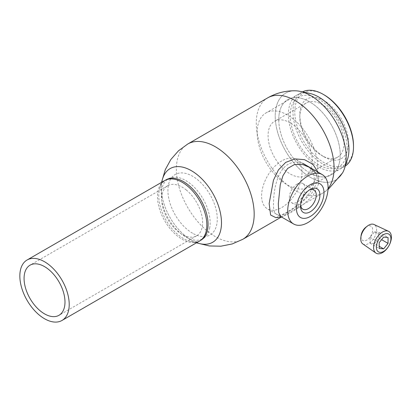 <?xml version="1.0" encoding="UTF-8"?>
<svg xmlns="http://www.w3.org/2000/svg" width="412" height="412" viewBox="0 0 412 412"><rect width="100%" height="100%" fill="white"/><g stroke="black" fill="none" stroke-linecap="round" stroke-linejoin="round"><path stroke-width="0.31" stroke-dasharray="2.06 1.54" d="M196.699 242.689A42.544 24.56 60 0 1 195.458 242.194A42.544 24.56 60 0 1 191.405 240.175A42.544 24.56 60 0 1 161.597 183.546A42.544 24.56 60 0 1 161.792 182.228M314.268 179.426C314.588 166.644 299.256 157.853 288.194 164.306C277.06 170.583 273.681 190.215 273.527 202.869C272.919 215.522 277.77 218.37 288.076 211.418C299.205 205.119 314.577 192.43 314.268 179.426M342.635 172.793A50.151 28.953 60 0 1 310.689 177.515A50.151 28.953 60 0 1 276.117 125.727A50.151 28.953 60 0 1 295.291 90.795M309.494 172.752A43.471 25.096 60 0 1 278.759 119.511A43.471 25.096 60 0 1 309.494 101.764A43.471 25.096 60 0 1 340.235 155.005A43.471 25.096 60 0 1 309.494 172.752M192.6 233.249A34.907 20.152 60 0 1 167.916 190.499A34.907 20.152 60 0 1 192.6 176.248A34.907 20.152 60 0 1 217.278 218.999A34.907 20.152 60 0 1 192.6 233.249M309.263 190.045A11.103 6.412 120 0 0 308.397 190.488L310.231 189.432L308.397 190.493A11.103 6.412 120 0 0 308.397 190.493A11.103 6.412 120 0 0 300.544 204.089A11.103 6.412 120 0 0 300.595 205.063M297.201 184.03A11.103 6.412 -60 0 1 302.753 183.479A11.103 6.412 -60 0 1 304.453 192.373A11.103 6.412 -60 0 1 297.201 202.158A11.103 6.412 -60 0 1 291.65 202.709A11.103 6.412 -60 0 1 289.95 193.81A11.103 6.412 -60 0 1 297.201 184.03M281.787 160.886A28.546 16.48 120 0 0 263.134 186.039A28.546 16.48 120 0 0 267.512 208.915A28.546 16.48 120 0 0 281.787 207.504A28.546 16.48 120 0 0 300.436 182.346A28.546 16.48 120 0 0 296.058 159.47A28.546 16.48 120 0 0 281.787 160.886M275.922 217.675L285.573 213.571L299.014 204.939L311.899 193.11L318.569 178.772L318.672 176.882L317.982 172.128M315.891 173.246L318.672 182.176L318.574 183.948L312.909 195.958L301.713 205.779L289.791 213.215L282.297 216.666L280.531 216.434L267.512 208.915M209.62 228.294A34.546 19.946 -120 0 0 198.419 191.971A34.546 19.946 -120 0 0 170.305 177.943A34.546 19.946 -120 0 0 161.803 189.154A34.546 19.946 -120 0 0 175.213 228.13A34.546 19.946 -120 0 0 204.666 237.456A34.546 19.946 -120 0 0 209.62 228.294M186.348 190.056A28.938 16.707 -120 0 0 167.694 185.709A28.938 16.707 -120 0 0 162.555 206.201A28.938 16.707 -120 0 0 177.979 231.487A28.938 16.707 -120 0 0 196.632 235.834A28.938 16.707 -120 0 0 201.772 215.342A28.938 16.707 -120 0 0 186.348 190.056M353.511 145.75A41.524 23.973 60 0 1 324.151 162.699A41.524 23.973 60 0 1 294.791 111.843A41.524 23.973 60 0 1 324.151 94.894M302.496 91.876A42.822 24.725 -120 0 0 301.821 92.242A42.822 24.725 -120 0 0 295.26 126.556A42.822 24.725 -120 0 0 323.235 164.29A42.822 24.725 -120 0 0 344.643 166.412A42.822 24.725 -120 0 0 345.297 166.01M287.447 184.952A42.822 24.725 -120 0 0 308.861 187.074A42.822 24.725 -120 0 0 315.422 152.759A42.822 24.725 -120 0 0 287.447 115.02A42.822 24.725 -120 0 0 266.039 112.903A42.822 24.725 -120 0 0 259.472 147.213A42.822 24.725 -120 0 0 287.447 184.952M324.151 100.698A34.412 19.869 -120 0 0 299.818 114.747A34.412 19.869 -120 0 0 324.151 156.895L324.151 156.895A34.412 19.869 -120 0 0 348.485 142.846A34.412 19.869 -120 0 0 324.151 100.698M321.947 155.623L324.151 156.895L321.947 155.623A31.297 18.071 60 0 1 299.818 117.291A31.297 18.071 60 0 1 306.301 102.964A31.297 18.071 60 0 1 321.947 104.514A31.297 18.071 60 0 1 342.398 132.092A31.297 18.071 60 0 1 337.598 157.173A31.297 18.071 60 0 1 321.947 155.623M290.202 122.843A31.297 18.071 -120 0 0 274.552 121.293A31.297 18.071 -120 0 0 269.752 146.373A31.297 18.071 -120 0 0 290.202 173.952A31.297 18.071 -120 0 0 305.848 175.502A31.297 18.071 -120 0 0 310.648 150.421A31.297 18.071 -120 0 0 290.202 122.843M362.792 243.909A11.222 6.479 120 0 0 371.531 241.262A11.222 6.479 120 0 0 376.614 229.778A11.222 6.479 120 0 0 374.003 224.488M365.887 227.213A8.245 4.759 -60 0 1 372.675 229.937A8.245 4.759 -60 0 1 366.845 240.036A8.245 4.759 -60 0 1 361.015 236.668A8.245 4.759 -60 0 1 361.092 235.52M374.462 243.569L378.865 238.09L378.865 232.219L374.462 231.827L370.058 237.307L370.058 243.178L374.462 243.569L379.231 246.325M370.058 243.178L379.231 248.477M370.058 237.307L379.231 242.601M374.462 231.827L383.634 237.121M378.865 232.219L388.042 237.518M378.865 238.09L381.589 239.666M347.522 159.233A42.822 24.725 60 0 1 314.021 163.822A42.822 24.725 60 0 1 288.39 114.479A42.822 24.725 60 0 1 309.479 93.339M344.478 168.508A50.151 28.953 60 0 1 305.241 173.885A50.151 28.953 60 0 1 275.226 116.096A50.151 28.953 60 0 1 299.921 91.335M278.759 119.511A43.471 25.096 60 0 1 309.494 101.764A43.471 25.096 60 0 1 340.235 155.005A43.471 25.096 60 0 1 309.494 172.752A43.471 25.096 60 0 1 278.759 119.511M200.536 240.412A34.86 20.126 60 0 1 190.313 241.355A34.86 20.126 60 0 1 158.769 195.813A34.86 20.126 60 0 1 159.753 188.423A34.86 20.126 60 0 1 165.681 180.039M199.815 243.641A42.544 24.56 60 0 1 161.324 188.068A42.544 24.56 60 0 1 162.524 179.05M347.115 148.382A40.227 23.227 -120 0 0 318.672 99.112A40.227 23.227 -120 0 0 290.228 115.535A40.227 23.227 -120 0 0 318.672 164.805A40.227 23.227 -120 0 0 347.115 148.382M242.786 239.305A55.017 31.765 60 0 1 215.275 236.581A55.017 31.765 60 0 1 179.333 188.093A55.017 31.765 60 0 1 187.764 144.004M328.065 188.505A55.017 31.765 60 0 1 322.678 193.177A55.017 31.765 60 0 1 295.167 190.452A55.017 31.765 60 0 1 259.225 141.97A55.017 31.765 60 0 1 267.661 97.881M170.305 177.943A34.907 34.907 0 0 0 164.712 180.544A34.907 20.152 -120 0 0 158.002 190.998A34.907 20.152 -120 0 0 177.119 235.757A34.907 20.152 -120 0 0 199.619 240.999A34.907 34.907 0 0 0 204.666 237.456M195.458 242.194L198.131 243.24M281.463 216.975L322.678 193.177L328.003 189.659M161.597 183.546L162.029 180.708M302.753 183.479L313.944 189.942M296.058 159.47L302.707 163.307M300.544 204.089L300.544 206.206M291.65 202.709L302.846 209.172M281.226 216.836L282.297 216.666M318.672 176.882L318.672 182.176M167.694 185.709L30.061 265.173M196.632 235.834L58.998 315.293M344.643 166.412L308.861 187.074M299.818 117.291L299.818 114.747M306.301 102.964L274.552 121.293M337.598 157.173L305.848 175.502M301.821 92.242L266.039 112.903M159.753 188.423L161.54 182.372M190.313 241.355L196.447 242.833"/><path stroke-width="0.62" d="M161.792 182.228A42.544 24.56 60 0 1 191.405 170.702A42.544 24.56 60 0 1 221.373 219.668A42.544 24.56 60 0 1 196.699 242.689M162.029 180.708L165.289 169.636L170.846 159.516L178.453 150.833L187.764 144.004L267.661 97.881C276.225 92.994 285.434 90.635 295.291 90.795A50.151 28.953 60 0 1 310.689 95.62A50.151 28.953 60 0 1 342.635 172.793L328.003 189.659M300.595 205.063A11.103 6.412 120 0 0 302.846 209.172A11.103 6.412 120 0 0 308.397 208.621A11.103 6.412 120 0 0 315.649 198.836A11.103 6.412 120 0 0 313.944 189.942A11.103 6.412 120 0 0 309.263 190.045M310.231 189.432L310.231 189.432A13.699 7.91 -60 0 1 319.918 195.025A13.699 7.91 -60 0 1 310.231 211.799A13.699 7.91 -60 0 1 300.544 206.206A13.699 7.91 -60 0 1 310.231 189.432L310.231 189.432M310.231 184.72A19.467 11.237 120 0 0 296.465 208.56A19.467 11.237 120 0 0 310.231 216.506A19.467 11.237 120 0 0 323.992 192.672A19.467 11.237 120 0 0 310.231 184.72M307.893 175.955A28.546 16.48 120 0 0 289.245 201.113A28.546 16.48 120 0 0 293.617 223.989A28.546 16.48 120 0 0 307.893 222.578A28.546 16.48 120 0 0 326.541 197.42A28.546 16.48 120 0 0 322.169 174.544A28.546 16.48 120 0 0 307.893 175.955M317.982 172.128L312.857 164.244L304.489 159.655L294.838 158.893L285.676 162.405L278.424 169.909L273.455 180.219L269.16 203.549L270.617 215.018L275.922 217.675L281.226 216.836M293.617 223.989L280.521 216.424L278.718 212.515L278.316 203.672L280.268 184.664L282.951 175.672L287.586 168.482L294.534 164.522L302.619 164.486L310.164 167.653L315.891 173.246M39.485 315.221A34.907 20.152 -120 0 0 61.98 320.464A34.907 20.152 -120 0 0 68.181 295.749A34.907 20.152 -120 0 0 49.574 265.251A34.907 20.152 -120 0 0 27.074 260.003A34.907 20.152 -120 0 0 20.873 284.723A34.907 20.152 -120 0 0 39.485 315.221M48.714 269.52A28.938 16.707 -120 0 0 30.061 265.173A28.938 16.707 -120 0 0 24.921 285.665A28.938 16.707 -120 0 0 40.345 310.947A28.938 16.707 -120 0 0 58.998 315.293A28.938 16.707 -120 0 0 64.138 294.807A28.938 16.707 -120 0 0 48.714 269.52M324.151 94.894L323.235 94.363L324.151 94.894A41.524 23.973 60 0 1 353.511 145.75L353.511 146.806A42.822 24.725 -120 0 0 323.235 94.363L323.235 94.363A42.822 24.725 -120 0 0 302.496 91.876M345.297 166.01A42.822 24.725 -120 0 0 353.511 146.806M390.911 238.795A10.29 5.943 120 0 0 383.634 234.593A10.29 5.943 120 0 0 376.362 247.195A10.29 5.943 120 0 0 383.634 251.397A10.29 5.943 120 0 0 390.911 238.795M373.591 247.478A12.592 7.272 -60 0 1 378.886 235.025A12.592 7.272 -60 0 1 388.475 231.266A12.592 7.272 -60 0 1 391.4 237.199A12.592 7.272 -60 0 1 385.699 250.084A12.592 7.272 -60 0 1 375.899 253.05A12.592 7.272 -60 0 1 373.591 247.478M388.475 231.266L374.003 224.488A11.222 6.479 120 0 0 367.375 226.07A11.222 6.479 120 0 0 360.845 237.379A11.222 6.479 120 0 0 360.737 238.939A11.222 6.479 120 0 0 362.792 243.909L375.899 253.05M360.845 237.379L361.092 235.52A8.245 4.759 -60 0 1 365.887 227.213L367.375 226.07M379.231 248.477L383.634 248.869L388.042 243.389L388.042 237.518L383.634 237.121L379.231 242.601L379.231 248.477M379.231 246.325L383.634 248.869M381.589 239.666L388.042 243.389M309.479 93.339A42.822 24.725 60 0 1 348.954 149.443A42.822 24.725 60 0 1 347.522 159.233L344.478 168.508A50.151 28.953 60 0 0 346.152 157.044A50.151 28.953 60 0 0 299.921 91.335L309.479 93.339M165.681 180.039A34.86 20.126 60 0 1 192.651 188.979A34.86 20.126 60 0 1 208.07 224.277A34.86 20.126 60 0 1 200.536 240.412M161.54 182.372L162.524 179.05A42.544 24.56 60 0 1 195.654 173.498A42.544 24.56 60 0 1 221.486 222.804A42.544 24.56 60 0 1 199.815 243.641L196.447 242.833M187.764 144.004A55.017 31.765 60 0 1 215.275 146.734A55.017 31.765 60 0 1 251.217 195.216A55.017 31.765 60 0 1 242.786 239.305L281.463 216.975M267.661 97.881A55.017 31.765 60 0 1 295.167 100.605A55.017 31.765 60 0 1 329.239 143.515A55.017 31.765 60 0 1 328.065 188.505M61.98 320.464L199.619 240.999A34.907 20.152 -120 0 0 206.324 230.545A34.907 20.152 -120 0 0 187.208 185.786A34.907 20.152 -120 0 0 164.712 180.544L27.074 260.003M198.131 243.24L209.347 245.954L220.889 246.201L232.213 243.95L242.786 239.305M302.707 163.307L322.169 174.544"/></g></svg>
